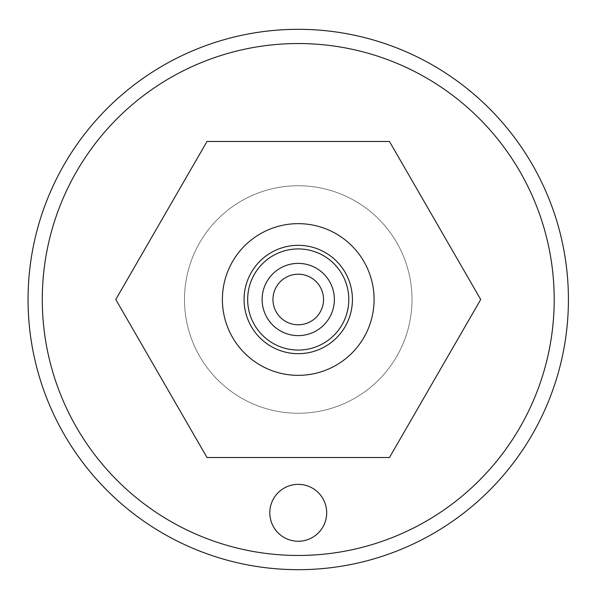 <?xml version="1.0" encoding="UTF-8"?>
<svg xmlns="http://www.w3.org/2000/svg" width="599" height="599" viewBox="0 0 599 599"><rect width="100%" height="100%" fill="white"/><g stroke="black" fill="none" stroke-linecap="round" stroke-linejoin="round"><path stroke-width="0.45" stroke-dasharray="3 2.25" d="M115.779 299.5L207.007 457.516L389.477 457.516L480.705 299.5L389.477 141.484L207.007 141.484L115.779 299.5M184.485 299.5A113.758 113.758 0 0 0 355.125 398.021A113.758 113.758 0 0 0 355.125 200.979A113.758 113.758 0 0 0 184.485 299.5A113.758 113.758 0 0 0 298.242 413.258A113.758 113.758 0 0 0 412 299.5A113.758 113.758 0 0 0 298.242 185.742A113.758 113.758 0 0 0 184.485 299.5M374.09 299.5A75.848 75.848 0 0 1 260.318 365.188A75.848 75.848 0 0 1 260.318 233.812A75.848 75.848 0 0 1 374.09 299.5M352.422 299.5A54.18 54.18 0 0 1 271.152 346.417A54.18 54.18 0 0 1 271.152 252.583A54.18 54.18 0 0 1 352.422 299.5A54.18 54.18 0 0 1 271.152 346.417A54.18 54.18 0 0 1 271.152 252.583A54.18 54.18 0 0 1 352.422 299.5A54.18 54.18 0 0 1 271.152 346.417A54.18 54.18 0 0 1 271.152 252.583A54.18 54.18 0 0 1 352.422 299.5M348.805 299.5A50.563 50.563 0 0 1 272.957 343.294A50.563 50.563 0 0 1 272.957 255.706A50.563 50.563 0 0 1 348.805 299.5M269.805 512.796A28.438 28.438 0 0 0 312.461 537.43A28.438 28.438 0 0 0 312.461 488.17A28.438 28.438 0 0 0 269.805 512.796M568.421 299.5A270.179 270.179 0 0 1 163.153 533.484A270.179 270.179 0 0 1 163.153 65.516A270.179 270.179 0 0 1 568.421 299.5M554.202 299.5A255.96 255.96 0 0 0 170.258 77.833A255.96 255.96 0 0 0 170.258 521.167A255.96 255.96 0 0 0 554.202 299.5M298.242 324.785A25.285 25.285 0 0 1 276.349 286.861A25.285 25.285 0 0 1 320.136 286.861A25.285 25.285 0 0 1 298.242 324.785"/><path stroke-width="0.9" d="M207.007 457.516L115.779 299.5L207.007 141.484L389.477 141.484L480.705 299.5L389.477 457.516L207.007 457.516M374.09 299.5A75.848 75.848 0 0 1 260.318 365.188A75.848 75.848 0 0 1 260.318 233.812A75.848 75.848 0 0 1 374.09 299.5A75.848 75.848 0 0 1 260.318 365.188A75.848 75.848 0 0 1 260.318 233.812A75.848 75.848 0 0 1 374.09 299.5A75.848 75.848 0 0 1 260.318 365.188A75.848 75.848 0 0 1 260.318 233.812A75.848 75.848 0 0 1 374.09 299.5M352.422 299.5A54.18 54.18 0 0 1 271.152 346.417A54.18 54.18 0 0 1 271.152 252.583A54.18 54.18 0 0 1 352.422 299.5M348.805 299.5A50.563 50.563 0 0 1 272.957 343.294A50.563 50.563 0 0 1 272.957 255.706A50.563 50.563 0 0 1 348.805 299.5A50.563 50.563 0 0 1 272.957 343.294A50.563 50.563 0 0 1 272.957 255.706A50.563 50.563 0 0 1 348.805 299.5M272.957 299.5A25.285 25.285 0 0 0 298.242 324.785A25.285 25.285 0 0 0 323.527 299.5A25.285 25.285 0 0 0 298.242 274.215A25.285 25.285 0 0 0 272.957 299.5M269.805 512.796A28.438 28.438 0 0 1 312.461 488.17A28.438 28.438 0 0 1 312.461 537.43A28.438 28.438 0 0 1 269.805 512.796M568.421 299.5A270.179 270.179 0 0 0 163.153 65.516A270.179 270.179 0 0 0 163.153 533.484A270.179 270.179 0 0 0 568.421 299.5M554.202 299.5A255.96 255.96 0 0 1 170.258 521.167A255.96 255.96 0 0 1 170.258 77.833A255.96 255.96 0 0 1 554.202 299.5M334.362 299.5A36.12 36.12 0 0 1 298.242 335.62A36.12 36.12 0 0 1 262.122 299.5A36.12 36.12 0 0 1 298.242 263.38A36.12 36.12 0 0 1 334.362 299.5"/></g></svg>
